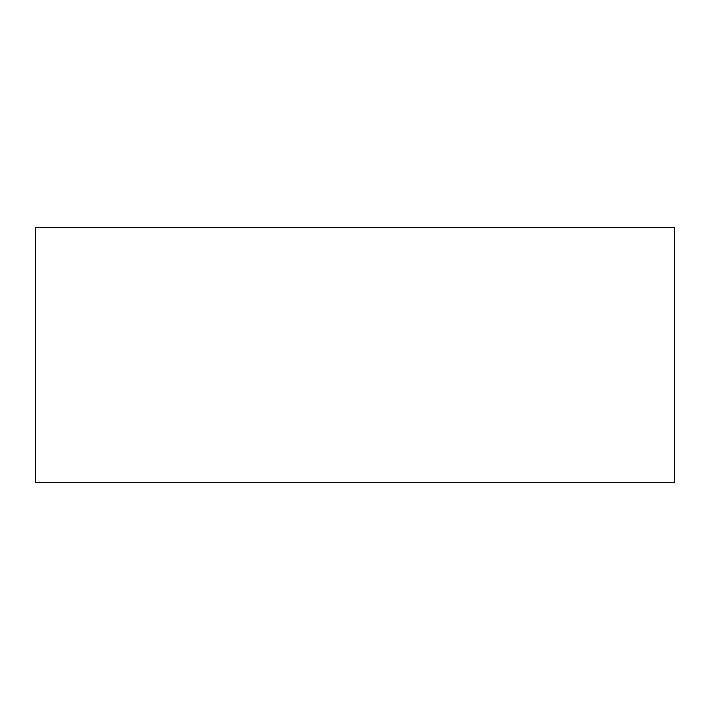 <?xml version="1.0" encoding="UTF-8"?>
<svg xmlns="http://www.w3.org/2000/svg" width="710" height="710" viewBox="0 0 710 710"><rect width="100%" height="100%" fill="white"/><g stroke="black" fill="none" stroke-linecap="round" stroke-linejoin="round"><path stroke-width="1.06" d="M674.5 482.587L674.5 227.413L35.5 227.413L35.5 482.587L674.5 482.587"/></g></svg>

